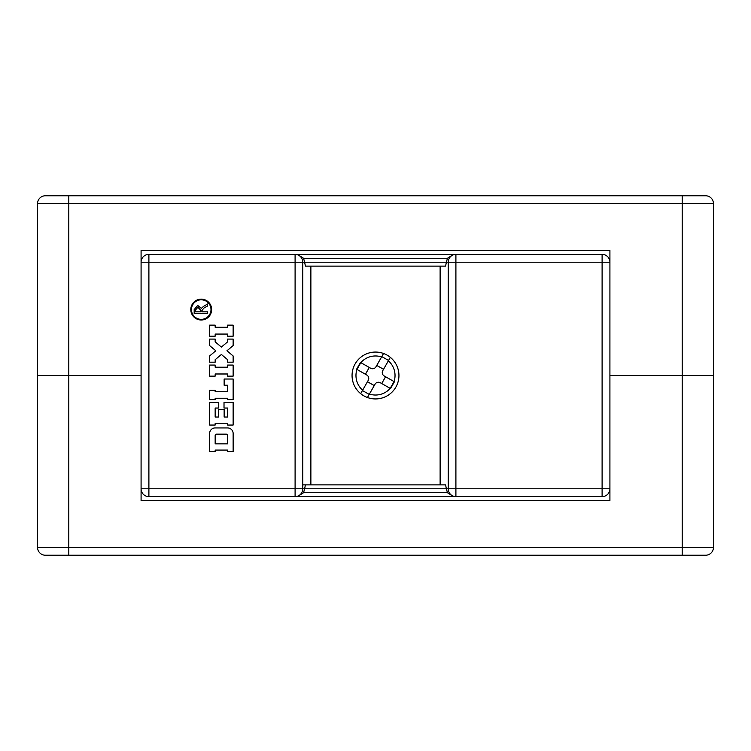<?xml version="1.0" encoding="UTF-8"?>
<svg xmlns="http://www.w3.org/2000/svg" width="751" height="751" viewBox="0 0 751 751"><rect width="100%" height="100%" fill="white"/><g stroke="black" fill="none" stroke-linecap="round" stroke-linejoin="round"><path stroke-width="1.13" d="M705.64 195.776A7.81 7.81 0 0 1 713.45 203.596L713.45 547.404A7.81 7.81 0 0 1 705.64 555.224L45.36 555.224A7.81 7.81 0 0 1 37.55 547.404L37.55 375.5L141.085 375.5L68.801 375.5L68.801 203.596L37.55 203.596L37.55 375.5L68.801 375.5L68.801 547.404L713.45 547.404L713.45 375.5L609.915 375.5L682.199 375.5L682.199 203.596L68.801 203.596L68.801 195.776L705.64 195.776A7.81 7.81 0 0 1 713.45 203.596L682.199 203.596L682.199 195.776M45.36 195.776A7.81 7.81 0 0 0 37.55 203.596A7.81 7.81 0 0 1 45.36 195.776L68.801 195.776M141.085 262.202A7.81 7.81 0 0 1 148.895 254.382A7.81 7.81 0 0 0 141.085 262.202L141.085 250.477L609.915 250.477L609.915 500.523L141.085 500.523L141.085 262.202L148.895 262.202L148.895 488.798L295.096 488.798L295.096 262.202L148.895 262.202L148.895 254.382L602.105 254.382A7.81 7.81 0 0 1 609.915 262.202A7.81 7.81 0 0 0 602.105 254.382L602.105 262.202L455.904 262.202L455.904 488.798L602.105 488.798L602.105 262.202L609.915 262.202M713.45 375.5L682.199 375.5L682.199 555.224M310.876 266.107L310.876 484.893L302.756 484.893M393.712 390.267L391.759 392.388M357.288 360.733L359.241 358.612M355.139 363.888A23.441 23.441 0 0 1 383.554 353.486L381.583 356.941A19.535 19.535 0 0 0 360.809 362.63L356.941 369.417A19.535 19.535 0 0 0 362.63 390.191L360.658 393.646A23.441 23.441 0 0 1 355.139 363.888M390.342 357.354A23.441 23.441 0 0 1 367.446 397.514L369.417 394.059A19.535 19.535 0 0 0 390.191 388.37L394.059 381.583A19.535 19.535 0 0 0 388.37 360.809L390.342 357.354A23.441 23.441 0 0 0 383.554 353.486M362.63 390.191L368.234 380.353A3.905 3.905 0 0 0 366.779 375.021L356.941 369.417M369.417 394.059L375.021 384.221A3.905 3.905 0 0 1 380.353 382.766L390.191 388.37M394.059 381.583L384.221 375.979A3.905 3.905 0 0 1 382.766 370.647L388.37 360.809M381.583 356.941L375.979 366.779A3.905 3.905 0 0 1 370.647 368.234L360.809 362.63M360.658 393.646A23.441 23.441 0 0 0 367.446 397.514M394.406 381.78L390.539 388.567M356.594 369.22L360.461 362.433M367.464 381.715L374.251 385.582M381.715 383.536L385.582 376.749M383.536 369.285L376.749 365.418M369.285 367.464L365.418 374.251M369.22 394.406L362.433 390.539M381.78 356.594L388.567 360.461M201.23 319.344A9.763 9.763 0 0 0 210.993 309.572A9.763 9.763 0 0 0 201.23 299.809A9.763 9.763 0 0 0 191.458 309.572A9.763 9.763 0 0 0 201.23 319.344M201.23 299.142A10.43 10.43 0 0 0 190.801 309.572A10.43 10.43 0 0 0 201.23 320.001A10.43 10.43 0 0 0 211.651 309.572A10.43 10.43 0 0 0 201.23 299.142M203.54 306.37L207.605 303.977L207.605 305.948L203.831 308.126L201.878 310.623L201.878 311.843L207.605 311.843L207.605 313.646L194.18 313.646L194.18 309.59L197.729 305.45L201.324 308.361L203.54 306.37M440.124 266.107L440.124 484.893M609.915 488.798L602.105 488.798L602.105 496.618A7.81 7.81 0 0 0 609.915 488.798A7.81 7.81 0 0 1 602.105 496.618L148.895 496.618A7.81 7.81 0 0 1 141.085 488.798A7.81 7.81 0 0 0 148.895 496.618L148.895 488.798L141.085 488.798M215.161 336.204L215.161 334.064L227.609 334.064L227.609 336.204L233.139 336.204L233.139 325.136L227.609 325.136L227.609 327.286L215.161 327.286L215.161 325.136L209.623 325.136L209.623 336.204L215.161 336.204M233.139 362.189L233.139 355.965L226.962 350.773L233.139 345.591L233.139 339.086L227.609 339.086L227.609 341.855L221.385 347.075L215.161 341.855L215.161 339.086L209.623 339.086L209.623 345.591L215.809 350.773L209.623 355.965L209.623 362.189L215.161 362.189L215.161 359.701L221.385 354.472L227.609 359.701L227.609 362.189L233.139 362.189M227.609 376.138L233.139 376.138L233.139 365.07L227.609 365.07L227.609 367.211L215.161 367.211L215.161 365.07L209.623 365.07L209.623 376.138L215.161 376.138L215.161 373.989L227.609 373.989L227.609 376.138M227.609 399.626L233.139 399.626L233.139 379.02L224.145 379.02L224.145 385.244L227.609 385.244L227.609 391.74L215.161 391.74L215.161 390.36L209.623 390.36L209.623 399.626L215.161 399.626L215.161 398.246L227.609 398.246L227.609 399.626M233.139 425.057L233.139 402.508L224.014 402.508L224.014 408.046L227.609 408.046L227.609 417.03L224.145 417.03L224.145 409.567L218.616 409.567L218.616 417.03L215.161 417.03L215.161 408.046L218.757 408.046L218.757 402.508L209.623 402.508L209.623 425.057L215.161 425.057L215.161 423.254L227.609 423.254L227.609 425.057L233.139 425.057M209.623 433.468L209.623 451.454L215.161 451.454L215.161 450.074L227.609 450.074L227.609 451.454L233.139 451.454L233.139 433.468A5.529 5.529 0 0 0 227.609 427.939L215.161 427.939A5.529 5.529 0 0 0 209.623 433.468M297.443 254.382L303.554 258.288L304.624 262.202L302.756 262.202L302.756 488.798L304.624 488.798L303.554 492.712L447.446 492.712L446.376 488.798L304.624 488.798L305.404 484.893L445.596 484.893L446.376 488.798L448.244 488.798L448.244 262.202L446.376 262.202L447.446 258.288L453.557 254.382M446.376 262.202L445.596 266.107L305.404 266.107L304.624 262.202L446.376 262.202M297.443 496.618L303.554 492.712M447.446 492.712L453.557 496.618M227.609 435.542A1.38 1.38 0 0 0 226.22 434.162L216.541 434.162A1.38 1.38 0 0 0 215.161 435.542L215.161 443.85L227.609 443.85L227.609 435.542M195.654 309.825L195.654 311.843L200.395 311.843L200.395 309.853L197.879 307.253L195.654 309.825M45.36 555.224A7.81 7.81 0 0 1 37.55 547.404L68.801 547.404L68.801 555.224M705.64 555.224A7.81 7.81 0 0 0 713.45 547.404M447.446 258.288L303.554 258.288M295.096 496.618A7.81 7.66 -90 0 0 302.756 488.798L295.096 488.798L295.096 496.618M455.904 496.618L455.904 488.798L448.244 488.798A7.81 7.66 90 0 0 455.904 496.618M295.096 262.202L302.756 262.202A7.81 7.66 90 0 0 295.096 254.382L295.096 262.202M455.904 262.202L455.904 254.382A7.81 7.66 -90 0 0 448.244 262.202L455.904 262.202"/></g></svg>
